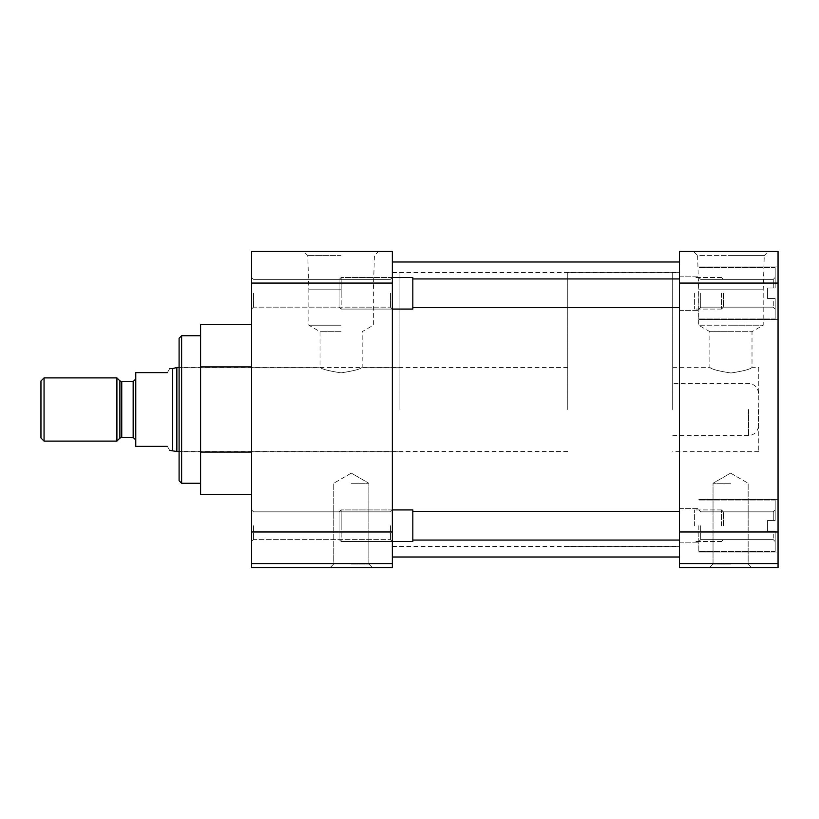 <?xml version="1.0" encoding="UTF-8"?>
<svg xmlns="http://www.w3.org/2000/svg" width="819" height="819" viewBox="0 0 819 819"><rect width="100%" height="100%" fill="white"/><g stroke="black" fill="none" stroke-linecap="round" stroke-linejoin="round"><path stroke-width="0.61" stroke-dasharray="4.09 3.07" d="M251.587 293.263L251.587 309.07L251.587 293.263M253.491 293.263L253.491 307.166L253.491 293.263M251.587 525.737L251.587 509.93L251.587 525.737M253.491 525.737L253.491 539.639L253.491 525.737M341.103 251.464L303.644 251.464L341.103 251.464M341.103 255.589L307.77 255.589L341.103 255.589M351.3 567.536L372.369 567.536L351.3 567.536M351.3 564.025L368.857 564.025L351.3 564.025M390.448 293.263L390.448 307.166L390.448 293.263M390.448 525.737L390.448 539.639L390.448 525.737M200.594 494.666L200.594 324.334M181.623 483.251L181.623 335.749M392.352 409.5L392.352 557.002L392.352 409.5M399.088 409.5L399.088 272.655L399.088 409.5M392.352 293.263L392.352 309.07L392.352 293.263M392.352 525.737L392.352 509.93L392.352 525.737M341.103 289.803L308.845 289.803L341.103 289.803M351.3 483.251L368.857 483.251L351.3 483.251M179.095 480.722L179.095 338.278M341.103 325.215L308.845 325.215L341.103 325.215M341.103 331.675L320.024 331.675L341.103 331.675M341.103 372.86C328.286 370.874 321.263 369 320.024 367.229C321.263 369 328.286 370.874 341.103 372.86C328.286 370.874 321.263 369 320.024 367.229C321.263 369 328.286 370.874 341.103 372.86C353.921 370.874 360.954 369 362.172 367.229C360.923 369 353.9 370.874 341.103 372.86C353.921 370.874 360.954 369 362.172 367.229C360.923 369 353.9 370.874 341.103 372.86M251.587 494.666L251.587 452.078L251.587 494.666M251.587 366.922L251.587 452.078L251.587 324.334L251.587 366.922L200.594 366.922M251.587 283.067L251.587 251.464L392.352 251.464L392.352 283.067L251.587 283.067L251.587 531.981L392.352 531.981L392.352 283.067M392.352 531.981L392.352 563.585L251.587 563.585L251.587 531.981M251.587 563.585L251.587 567.536L392.352 567.536L392.352 563.585M200.594 452.078L251.587 452.078M200.594 473.372L200.594 409.5L200.594 473.372M179.095 409.5L179.095 367.229L179.095 409.5M679.432 409.5L679.432 557.002L679.432 409.5M778.05 293.263L778.05 319.605L778.05 293.263M698.822 293.263L698.822 319.605L698.822 293.263M778.05 525.737L778.05 552.078L778.05 525.737M698.822 525.737L698.822 552.078L698.822 525.737M758.752 367.352L758.752 451.648L758.752 367.352L752.006 367.352L752.006 331.675L730.937 331.675L752.006 331.675L763.195 325.215L730.937 325.215L763.195 325.215L763.195 289.803L698.668 289.803L763.195 289.803L764.26 255.589L730.937 255.589L764.26 255.589L768.386 251.464L730.937 251.464L768.386 251.464M730.599 567.536L709.52 567.536L730.599 567.536M730.599 564.025L713.032 564.025L730.599 564.025M672.686 409.5L672.686 272.655L672.686 409.5M679.432 293.263L679.432 310.381L679.432 293.263M679.432 525.737L679.432 508.619L679.432 525.737M672.686 367.352L709.858 367.352L709.858 331.675L730.937 331.675L709.858 331.675L698.668 325.215L730.937 325.215L698.668 325.215L698.668 289.803L697.604 255.589L730.937 255.589L697.604 255.589L693.478 251.464L730.937 251.464L693.478 251.464M730.599 483.251L713.032 483.251L730.599 483.251M730.937 373.003C743.744 371.007 750.767 369.134 752.006 367.352C750.767 369.134 743.744 371.017 730.937 373.003C743.744 371.007 750.767 369.134 752.006 367.352C750.767 369.134 743.744 371.017 730.937 373.003C718.109 371.007 711.087 369.123 709.858 367.352C711.107 369.134 718.13 371.017 730.937 373.003C718.109 371.007 711.087 369.123 709.858 367.352C711.107 369.134 718.13 371.017 730.937 373.003M679.432 563.585L679.432 567.536L778.05 567.536L778.05 563.585L679.432 563.585L679.432 531.981L778.05 531.981L778.05 563.585M778.05 283.067L679.432 283.067L679.432 251.464L778.05 251.464L778.05 531.981M679.432 283.067L679.432 531.981M767.598 298.536L767.598 293.263L767.598 298.536L775.183 298.536L775.183 318.949L775.183 298.536L767.598 298.536L767.598 288.001L773.279 288.001L773.279 279.361L773.279 288.001L775.183 288.001L775.183 267.588L775.183 288.001L767.598 288.001L773.279 288.001L773.279 279.361L773.279 288.001L775.183 288.001L775.183 277.467L775.183 288.001L767.598 288.001L767.598 293.263L767.598 288.001L775.183 288.001L775.183 267.588L775.183 288.001L767.598 288.001L767.598 298.536L773.279 298.536L767.598 298.536L767.598 293.263L767.598 298.536L775.183 298.536L773.279 298.536L773.279 307.166L773.279 298.536L767.598 298.536L767.598 288.001L775.183 288.001L775.183 277.467L775.183 288.001L767.598 288.001L767.598 298.536L773.279 298.536L773.279 307.166L773.279 298.536L775.183 298.536L775.183 318.949L775.183 298.536L767.598 298.536M700.716 293.263L700.716 307.166L700.716 293.263M767.598 530.999L767.598 525.737L767.598 530.999L775.183 530.999L775.183 551.412L775.183 530.999L767.598 530.999L767.598 520.464L773.279 520.464L773.279 511.834L773.279 520.464L775.183 520.464L775.183 500.051L775.183 520.464L767.598 520.464L773.279 520.464L773.279 511.834L773.279 520.464L775.183 520.464L775.183 509.93L775.183 520.464L767.598 520.464L767.598 525.737L767.598 520.464L775.183 520.464L775.183 500.051L775.183 520.464L767.598 520.464L767.598 530.999L773.279 530.999L767.598 530.999L767.598 525.737L767.598 530.999L775.183 530.999L773.279 530.999L773.279 539.639L773.279 530.999L767.598 530.999L767.598 520.464L775.183 520.464L775.183 509.93L775.183 520.464L767.598 520.464L767.598 530.999L773.279 530.999L773.279 539.639L773.279 530.999L775.183 530.999L775.183 551.412L775.183 530.999L767.598 530.999M700.716 525.737L700.716 539.639L700.716 525.737M775.183 530.999L773.279 530.999L775.183 530.999L775.183 541.533L775.183 530.999M775.183 298.536L773.279 298.536L775.183 298.536L775.183 309.07L775.183 298.536M694.604 293.263L694.604 309.07L694.604 293.263M392.352 277.467L390.448 279.361L253.491 279.361L390.448 279.361L392.352 277.467L341.165 277.467L339.076 279.555L339.076 293.263L339.076 279.555L341.165 277.467L341.165 293.263L341.165 277.467L412.827 277.467L412.827 309.07L412.827 277.467L412.827 309.07L341.165 309.07L341.165 277.467L341.165 309.07L339.076 306.982L339.076 279.555L339.076 306.982L341.165 309.07L392.352 309.07L390.448 307.166L253.491 307.166L251.587 309.07L253.491 307.166L390.448 307.166L392.352 309.07M721.508 293.263L721.508 309.07L721.508 293.263M723.597 293.263L723.597 306.982L723.597 293.263M694.604 525.737L694.604 509.93L694.604 525.737M392.352 509.93L390.448 511.834L253.491 511.834L390.448 511.834L392.352 509.93L341.165 509.93L339.076 512.018L339.076 525.737L339.076 512.018L341.165 509.93L341.165 525.737L341.165 509.93L412.827 509.93L412.827 541.533L412.827 509.93L412.827 541.533L341.165 541.533L341.165 509.93L341.165 541.533L339.076 539.445L339.076 512.018L339.076 539.445L341.165 541.533L392.352 541.533L390.448 539.639L253.491 539.639L251.587 541.533L253.491 539.639L390.448 539.639L392.352 541.533M721.508 525.737L721.508 509.93L721.508 525.737M723.597 525.737L723.597 512.018L723.597 525.737M167.383 446.375C170.444 451.678 170.444 451.678 167.383 446.375L135.77 446.375L135.77 372.625L167.383 372.625C170.444 367.322 170.444 367.322 167.383 372.625M758.496 409.5L758.496 425.624L758.496 409.5M567.751 409.5L567.751 272.655L567.751 409.5M176.853 451.515L176.853 367.485M172.604 450.378L172.604 368.622M672.778 409.5L672.778 272.655L672.778 409.5M116.902 441.103L116.902 377.897M44.052 441.103L44.052 377.897M135.77 409.5L135.77 439.967L135.77 409.5M40.95 438.001L40.95 380.999M133.159 381.644L133.159 437.356M748.546 409.5L748.546 435.565L748.546 409.5M121.744 437.356L121.744 381.644M119.891 380.876L119.891 438.124M179.095 367.229L320.024 367.229L320.024 331.675L308.845 325.215L308.845 289.803L307.77 255.589L303.644 251.464M333.743 564.025L330.231 567.536L333.743 564.025L333.743 483.251L333.743 564.025M392.352 272.655L399.088 272.655M351.3 473.116L333.743 483.251L351.3 473.116L368.857 483.251L368.857 564.025L372.369 567.536L368.857 564.025L368.857 483.251L351.3 473.116M179.095 451.771L399.088 451.771M253.491 279.361L251.587 277.467L253.491 279.361M253.491 511.834L251.587 509.93L253.491 511.834M399.088 367.229L362.172 367.229L362.172 331.675L373.362 325.215L373.362 289.803L374.426 255.589L378.562 251.464M392.352 546.345L399.088 546.345M392.352 546.468L679.432 546.468M392.352 272.532L679.432 272.532M698.822 319.605L778.05 319.605L698.822 319.605M698.822 552.078L778.05 552.078L698.822 552.078M748.156 564.025L751.668 567.536L748.156 564.025L748.156 483.251L748.156 564.025M679.432 272.655L672.686 272.655M679.432 310.381L698.822 310.381L679.432 310.381M679.432 542.843L698.822 542.843L679.432 542.843M730.599 473.116L748.156 483.251L730.599 473.116L713.032 483.251L713.032 564.025L709.52 567.536L713.032 564.025L713.032 483.251L730.599 473.116M758.752 451.648L672.686 451.648M698.822 266.922L778.05 266.922L698.822 266.922M698.822 499.395L778.05 499.395L698.822 499.395M679.432 546.345L672.686 546.345M679.432 276.157L698.822 276.157L679.432 276.157M679.432 508.619L698.822 508.619L679.432 508.619M775.183 318.949L698.822 318.949L775.183 318.949M773.279 279.361L700.716 279.361L698.822 277.467L700.716 279.361L773.279 279.361L775.183 277.467L773.279 279.361M775.183 267.588L698.822 267.588L775.183 267.588M773.279 307.166L700.716 307.166L698.822 309.07L700.716 307.166L773.279 307.166L775.183 309.07L773.279 307.166M775.183 551.412L698.822 551.412L775.183 551.412M773.279 511.834L700.716 511.834L698.822 509.93L700.716 511.834L773.279 511.834L775.183 509.93L773.279 511.834M775.183 500.051L698.822 500.051L775.183 500.051M773.279 539.639L700.716 539.639L698.822 541.533L700.716 539.639L773.279 539.639L775.183 541.533L773.279 539.639M679.432 307.596L412.827 307.596M721.508 309.07L694.604 309.07L721.508 309.07L723.597 306.982L721.508 309.07M679.432 278.941L412.827 278.941M721.508 277.467L694.604 277.467L721.508 277.467L723.597 279.555L721.508 277.467M679.432 540.059L412.827 540.059M721.508 541.533L694.604 541.533L721.508 541.533L723.597 539.445L721.508 541.533M679.432 511.404L412.827 511.404M721.508 509.93L694.604 509.93L721.508 509.93L723.597 512.018L721.508 509.93M672.778 435.565L748.546 435.565C754.586 434.971 757.903 431.664 758.496 425.624M567.751 367.485L179.095 367.485M672.778 272.655L567.751 272.655M758.496 393.376C757.903 387.336 754.586 384.029 748.546 383.435L672.778 383.435M567.751 451.515L179.095 451.515M672.778 546.345L567.751 546.345"/><path stroke-width="1.23" d="M200.594 335.749L181.623 335.749L181.623 483.251L200.594 483.251M181.623 335.749L179.095 338.278L179.095 480.722L181.623 483.251M251.587 531.981L251.587 563.585L392.352 563.585L392.352 531.981L251.587 531.981L251.587 283.067L392.352 283.067L392.352 531.981M392.352 283.067L392.352 251.464L251.587 251.464L251.587 283.067M392.352 563.585L392.352 567.536L251.587 567.536L251.587 563.585M251.587 366.922L200.594 366.922L200.594 452.078L251.587 452.078M200.594 452.078L200.594 494.666L251.587 494.666M200.594 366.922L200.594 324.334L251.587 324.334M778.05 283.067L778.05 251.464L679.432 251.464L679.432 283.067L778.05 283.067L778.05 531.981L679.432 531.981L679.432 283.067M679.432 531.981L679.432 563.585L778.05 563.585L778.05 531.981M778.05 563.585L778.05 567.536L679.432 567.536L679.432 563.585M392.352 541.533L412.827 541.533L412.827 509.93L392.352 509.93M392.352 309.07L412.827 309.07L412.827 277.467L392.352 277.467M172.604 450.378L172.604 368.622L176.853 367.485L176.853 451.515L169.697 450.378M167.383 372.625C170.444 367.322 170.444 367.322 167.383 372.625L135.77 372.625L135.77 446.375L167.383 446.375C170.444 451.678 170.444 451.678 167.383 446.375M135.77 439.967L133.159 437.356L133.159 381.644L121.744 381.644L121.744 437.356L119.891 438.124L119.891 380.876L116.902 377.897L116.902 441.103L44.052 441.103L40.95 438.001L40.95 380.999L44.052 377.897L44.052 441.103M392.352 261.998L679.432 261.998M392.352 557.002L679.432 557.002M679.432 540.059L412.827 540.059M679.432 511.404L412.827 511.404M679.432 307.596L412.827 307.596M679.432 278.941L412.827 278.941M133.159 381.644L135.77 379.033M121.744 381.644L119.891 380.876M179.095 367.485L176.853 367.485M172.604 368.622L169.697 368.622M116.902 377.897L44.052 377.897M179.095 451.515L176.853 451.515M133.159 437.356L121.744 437.356M119.891 438.124L116.902 441.103"/></g></svg>
